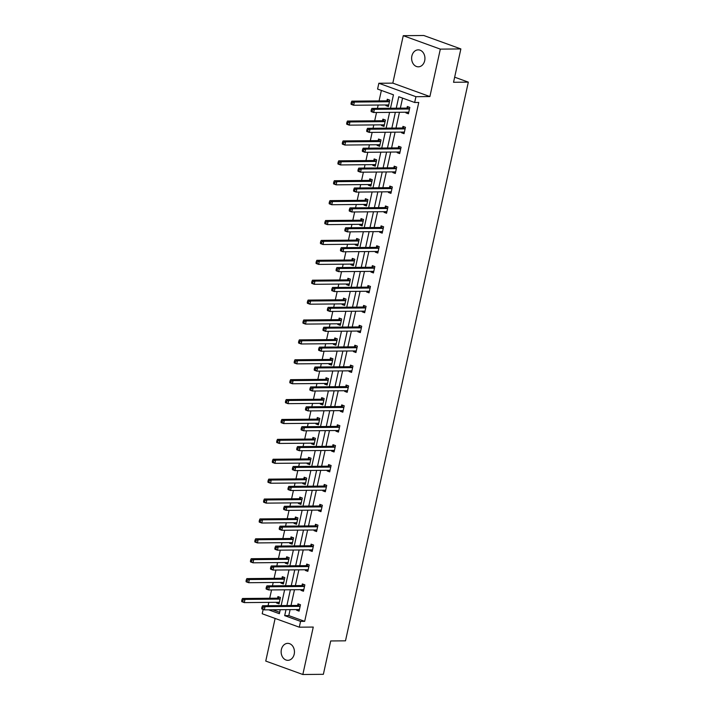 <?xml version="1.0" encoding="UTF-8"?>
<svg xmlns="http://www.w3.org/2000/svg" width="710" height="710" viewBox="0 0 710 710"><rect width="100%" height="100%" fill="white"/><g stroke="black" fill="none" stroke-linecap="round" stroke-linejoin="round"><path stroke-width="1.06" d="M424.695 60.669A8.485 6.656 89.5 0 1 418.359 66.829A8.485 6.656 89.5 0 1 411.871 56.019A8.485 6.656 89.5 0 1 418.208 49.86A8.485 6.656 89.5 0 1 424.695 60.669M294.206 654.167A8.485 6.656 89.5 0 1 287.87 660.327A8.485 6.656 89.5 0 1 281.382 649.517A8.485 6.656 89.5 0 1 287.719 643.358A8.485 6.656 89.5 0 1 294.206 654.167M275.125 618.437L265.753 661.072L302.833 674.5L313.261 627.063L299.292 627.187L262.212 613.759L263.161 609.437M460.87 48.928L440.324 49.123L403.253 35.686L423.79 35.5L460.87 48.928L453.539 82.28L468.325 82.138L345.495 640.828L330.7 640.961L323.37 674.314L302.833 674.5M381.368 90.436L379.069 100.909M378.164 105.027L377.427 108.364M376.522 112.491L374.694 120.798M373.788 124.924L373.052 128.262M372.147 132.379L370.318 140.695M369.413 144.813L368.685 148.159M367.771 152.277L365.952 160.593M365.038 164.711L364.31 168.048M363.405 172.166L361.576 180.482M360.671 184.6L359.934 187.946M359.029 192.064L357.201 200.38M356.296 204.498L355.559 207.835M354.654 211.962L352.826 220.269M351.92 224.395L351.184 227.733M350.279 231.85L348.45 240.166M347.545 244.284L346.808 247.621M345.903 251.748L344.075 260.055M343.17 264.182L342.442 267.519M341.528 271.637L339.708 279.953M338.794 284.071L338.067 287.408M337.161 291.535L335.333 299.842M334.428 303.969L333.691 307.306M332.786 311.424L330.958 319.74M330.052 323.858L329.316 327.203M328.411 331.321L326.582 339.637M325.677 343.755L324.94 347.092M324.035 351.21L322.207 359.526M321.302 363.644L320.565 366.99M319.66 371.108L317.832 379.424M316.926 383.542L316.198 386.879M315.284 391.006L313.456 399.313M312.551 403.44L311.823 406.777M310.918 410.895L309.09 419.211M308.184 423.329L307.448 426.666M306.542 430.792L304.714 439.099M303.809 443.226L303.072 446.563M302.167 450.681L300.339 458.997M299.434 463.115L298.697 466.452M297.792 470.579L295.964 478.886M295.058 483.013L294.322 486.35M293.416 490.468L291.588 498.784M290.683 502.902L289.946 506.248M289.041 510.366L287.213 518.682M286.308 522.8L285.58 526.137M284.674 530.255L282.846 538.571M281.941 542.688L281.204 546.034M280.299 550.152L278.471 558.468M277.566 562.586L276.829 565.923M275.924 570.05L274.095 578.357M273.19 582.484L272.454 585.821M271.548 589.939L269.72 598.255M268.815 602.373L268.078 605.71M390.5 108.248L393.455 94.812L377.578 89.061L378.847 83.256L415.927 96.693L414.649 102.489L398.771 96.737L396.251 108.195M403.253 35.686L392.816 83.132L378.847 83.256M468.325 82.138L454.657 77.186M404.221 132.894L401.549 132.77L404.052 133.675L405.454 127.303L402.952 126.398L402.632 127.818M401.549 132.77L401.691 132.113M395.479 172.681L392.799 172.557L395.301 173.471L396.704 167.09L394.201 166.184L393.89 167.613M392.799 172.557L392.941 171.9M386.728 212.468L384.048 212.343L386.559 213.257L387.962 206.876L385.45 205.971L385.139 207.4M384.048 212.343L384.199 211.686M377.977 252.254L375.306 252.13L377.809 253.044L379.211 246.663L376.708 245.758L376.389 247.186M375.306 252.13L375.448 251.473M369.236 292.041L366.555 291.925L369.058 292.831L370.46 286.45L367.957 285.544L367.647 286.973M366.555 291.925L366.697 291.26M360.485 331.827L357.805 331.712L360.316 332.617L361.718 326.245L359.207 325.331L358.896 326.76M357.805 331.712L357.955 331.046M351.734 371.623L349.063 371.499L351.565 372.404L352.968 366.032L350.465 365.117L350.145 366.546M349.063 371.499L349.205 370.833M342.992 411.409L340.312 411.285L342.815 412.19L344.217 405.818L341.714 404.904L341.404 406.333M340.312 411.285L340.454 410.62M334.241 451.196L331.561 451.072L334.073 451.977L335.475 445.605L332.963 444.7L332.653 446.12M331.561 451.072L331.712 450.415M325.491 490.983L322.819 490.858L325.322 491.764L326.724 485.391L324.221 484.486L323.902 485.906M322.819 490.858L322.961 490.202M316.749 530.769L314.068 530.645L316.571 531.559L317.973 525.178L315.471 524.273L315.16 525.702M314.068 530.645L314.211 529.988M307.998 570.556L305.318 570.432L307.829 571.346L309.232 564.965L306.72 564.059L306.409 565.488M305.318 570.432L305.469 569.775M299.247 610.343L296.576 610.218L299.079 611.132L300.481 604.751L297.978 603.846L297.659 605.275M296.576 610.218L296.718 609.562M402.57 98.113L400.36 108.16M399.455 112.278L395.985 128.048M395.079 132.175L391.609 147.946M390.704 152.064L387.234 167.835M386.329 171.962L382.867 187.733M381.953 191.851L378.492 207.622M377.587 211.749L374.117 227.519M373.211 231.637L369.741 247.417M368.836 251.535L365.366 267.306M364.461 271.424L360.991 287.204M360.085 291.322L356.615 307.093M355.71 311.211L352.249 326.99M351.344 331.108L347.873 346.879M346.968 351.006L343.498 366.777M342.593 370.895L339.123 386.666M338.217 390.793L334.747 406.564M333.842 410.682L330.372 426.461M329.467 430.579L326.005 446.35M325.1 450.468L321.63 466.248M320.725 470.366L317.255 486.137M316.349 490.255L312.879 506.035M311.974 510.153L308.504 525.924M307.599 530.05L304.128 545.821M303.223 549.939L299.762 565.71M298.857 569.837L295.387 585.608M294.481 589.726L291.011 605.506M290.106 609.624L288.792 615.597L304.679 621.348L418.758 102.453L414.649 102.489M303.623 590.454L300.942 590.329L303.454 591.235L304.856 584.862L302.345 583.948L302.034 585.377M300.942 590.329L301.093 589.664M312.373 550.667L309.693 550.543L312.196 551.448L313.598 545.076L311.095 544.162L310.785 545.591M309.693 550.543L309.844 549.877M321.124 510.872L318.444 510.756L320.947 511.661L322.349 505.289L319.846 504.375L319.527 505.804M318.444 510.756L318.586 510.091M329.866 471.085L327.186 470.97L329.697 471.875L331.1 465.494L328.588 464.589L328.277 466.017M327.186 470.97L327.337 470.304M338.617 431.298L335.936 431.174L338.439 432.088L339.841 425.707L337.339 424.802L337.028 426.231M335.936 431.174L336.087 430.517M347.367 391.512L344.687 391.387L347.19 392.302L348.592 385.92L346.089 385.015L345.77 386.444M344.687 391.387L344.829 390.731M356.109 351.725L353.429 351.601L355.941 352.515L357.343 346.134L354.831 345.229L354.521 346.658M353.429 351.601L353.58 350.944M364.86 311.938L362.18 311.814L364.683 312.719L366.085 306.347L363.582 305.442L363.272 306.862M362.18 311.814L362.331 311.158M373.611 272.152L370.931 272.028L373.433 272.933L374.836 266.561L372.333 265.655L372.013 267.075M370.931 272.028L371.073 271.371M382.353 232.365L379.681 232.241L382.184 233.146L383.586 226.774L381.075 225.86L380.764 227.289M379.681 232.241L379.823 231.575M391.103 192.579L388.423 192.454L390.926 193.36L392.328 186.987L389.825 186.073L389.515 187.502M388.423 192.454L388.574 191.789M399.854 152.783L397.174 152.668L399.677 153.573L401.079 147.201L398.576 146.287L398.257 147.715M397.174 152.668L397.316 152.002M408.596 112.996L405.925 112.881L408.427 113.786L409.83 107.405L407.327 106.5L407.007 107.929M405.925 112.881L406.067 112.215M304.679 621.348L300.57 621.383L299.292 627.187M392.816 83.132L429.896 96.56L440.324 49.123M429.896 96.56L415.927 96.693M285.997 609.659L284.683 615.632L300.57 621.383M395.346 112.313L391.876 128.084M390.97 132.211L387.5 147.982M386.595 152.1L383.125 167.879M382.22 171.998L378.758 187.768M377.844 191.886L374.383 207.666M373.478 211.784L370.008 227.555M369.102 231.682L365.632 247.453M364.727 251.571L361.257 267.342M360.352 271.469L356.881 287.239M355.976 291.357L352.515 307.128M351.601 311.255L348.14 327.026M347.234 331.144L343.764 346.924M342.859 351.042L339.389 366.813M338.484 370.931L335.014 386.71M334.108 390.828L330.638 406.599M329.733 410.726L326.272 426.497M325.358 430.615L321.896 446.386M320.991 450.513L317.521 466.284M316.616 470.402L313.145 486.172M312.24 490.299L308.77 506.07M307.865 510.188L304.395 525.968M303.489 530.086L300.028 545.857M299.114 549.975L295.653 565.755M294.748 569.873L291.277 585.644M290.372 589.77L286.902 605.541M268.637 609.819L279.367 613.706L280.246 609.712M281.16 605.594L284.621 589.815M285.526 585.697L288.997 569.926M289.902 565.808L293.372 550.028M294.277 545.91L297.747 530.139M298.653 526.021L302.123 510.241M303.028 506.123L306.489 490.353M307.403 486.226L310.865 470.455M311.77 466.337L315.24 450.566M316.145 446.439L319.615 430.668M320.521 426.55L323.991 410.779M324.896 406.652L328.366 390.882M329.271 386.764L332.741 370.984M333.647 366.866L337.108 351.095M338.013 346.977L341.483 331.197M342.389 327.079L345.859 311.308M346.764 307.181L350.234 291.411M351.139 287.293L354.609 271.522M355.515 267.395L358.985 251.624M359.89 247.506L363.351 231.735M364.257 227.608L367.727 211.837M368.632 207.719L372.102 191.94M373.007 187.822L376.477 172.051M377.383 167.933L380.853 152.153M381.758 148.035L385.228 132.264M386.133 128.137L389.595 112.366M272.738 609.784L279.678 612.295M386.968 100.669L387.278 99.24L389.781 100.145L388.388 106.527L385.876 105.621L386.027 104.956M382.592 120.558L382.903 119.138L385.415 120.043L384.012 126.415L381.501 125.51L381.652 124.853M378.217 140.456L378.536 139.027L381.039 139.932L379.637 146.313L377.134 145.408L377.276 144.742M373.842 160.353L374.161 158.925L376.664 159.83L375.262 166.202L372.759 165.297L372.901 164.64M369.466 180.242L369.786 178.813L372.288 179.728L370.886 186.1L368.383 185.195L368.525 184.529M365.1 200.14L365.41 198.711L367.913 199.616L366.511 205.998L364.008 205.084L364.15 204.427M360.724 220.029L361.035 218.6L363.538 219.514L362.135 225.886L359.633 224.981L359.784 224.316M356.349 239.927L356.66 238.498L359.171 239.403L357.769 245.784L355.257 244.87L355.408 244.213M351.974 259.816L352.284 258.396L354.796 259.301L353.394 265.673L350.891 264.768L351.033 264.102M347.598 279.713L347.918 278.284L350.42 279.19L349.018 285.571L346.515 284.666L346.658 284M343.223 299.602L343.542 298.182L346.045 299.087L344.643 305.46L342.14 304.555L342.282 303.898M338.856 319.5L339.167 318.071L341.67 318.976L340.267 325.358L337.765 324.452L337.907 323.787M334.481 339.398L334.792 337.969L337.294 338.874L335.892 345.246L333.389 344.341L333.54 343.684M330.106 359.287L330.416 357.858L332.928 358.772L331.526 365.144L329.014 364.239L329.165 363.573M325.73 379.184L326.041 377.755L328.552 378.661L327.15 385.042L324.639 384.128L324.789 383.471M321.355 399.073L321.674 397.644L324.177 398.558L322.775 404.931L320.272 404.025L320.414 403.36M316.98 418.971L317.299 417.542L319.802 418.447L318.399 424.828L315.897 423.914L316.039 423.258M312.613 438.86L312.924 437.44L315.426 438.345L314.024 444.717L311.521 443.812L311.663 443.146M308.238 458.758L308.548 457.329L311.051 458.234L309.649 464.615L307.146 463.71L307.297 463.044M303.862 478.647L304.173 477.226L306.685 478.132L305.282 484.504L302.771 483.599L302.921 482.942M299.487 498.544L299.798 497.115L302.309 498.021L300.907 504.402L298.395 503.497L298.546 502.831M295.111 518.442L295.431 517.013L297.934 517.918L296.531 524.291L294.029 523.385L294.171 522.729M290.736 538.331L291.056 536.902L293.558 537.816L292.156 544.188L289.653 543.283L289.795 542.617M286.37 558.229L286.68 556.8L289.183 557.705L287.781 564.086L285.278 563.172L285.42 562.515M281.994 578.117L282.305 576.689L284.808 577.603L283.405 583.975L280.903 583.07L281.053 582.404M277.619 598.015L277.93 596.586L280.441 597.492L279.039 603.873L276.527 602.959L276.678 602.302M288.792 615.597L284.683 615.632M279.207 603.083L276.527 602.959M283.583 583.194L280.903 583.07M287.958 563.296L285.278 563.172M292.334 543.398L289.653 543.283M296.7 523.51L294.029 523.385M301.075 503.612L298.395 503.497M305.451 483.723L302.771 483.599M309.826 463.825L307.146 463.71M314.202 443.936L311.521 443.812M318.577 424.039L315.897 423.914M322.943 404.15L320.272 404.025M327.319 384.252L324.639 384.128M331.694 364.354L329.014 364.239M336.07 344.465L333.389 344.341M340.445 324.568L337.765 324.452M344.82 304.679L342.14 304.555M349.187 284.781L346.515 284.666M353.562 264.892L350.891 264.768M357.938 244.994L355.257 244.87M362.313 225.105L359.633 224.981M366.688 205.208L364.008 205.084M371.064 185.31L368.383 185.195M375.43 165.421L372.759 165.297M379.806 145.523L377.134 145.408M384.181 125.635L381.501 125.51M388.556 105.737L385.876 105.621M299.7 606.349L297.197 605.444L262.522 605.763L265.025 606.668L299.7 606.349A1.322 0.79 109.9 0 0 300.028 606.26L300.17 606.18M262.993 607.37L265.025 606.668L264.324 609.863L261.821 608.949L261.715 608.275L262.718 608.639L262.993 607.37L261.99 607.006L261.715 608.275M299.389 609.704L299.292 609.633A1.322 0.79 109.9 0 0 299.176 609.571A1.322 0.79 109.9 0 0 298.999 609.544L264.324 609.863L262.718 608.639M297.197 605.444A1.322 0.79 109.9 0 0 297.525 605.346L299.336 604.343M298.857 610.201L297.943 609.553M262.522 605.763L261.99 607.006M277.903 602.293L278.817 602.941M279.296 597.083L277.477 598.086A1.322 0.79 -70.1 0 1 277.157 598.184L242.474 598.503L244.986 599.409L244.284 602.604L278.959 602.284A1.322 0.79 -70.1 0 1 279.128 602.311A1.322 0.79 -70.1 0 1 279.243 602.373L279.349 602.444M280.122 598.92L279.988 599A1.322 0.79 -70.1 0 1 279.66 599.089L244.986 599.409L242.953 600.11L241.95 599.746L241.675 601.015L242.669 601.379L242.953 600.11M242.669 601.379L244.284 602.604L241.773 601.689L241.675 601.015M241.95 599.746L242.474 598.503M304.075 586.46L301.572 585.555L266.898 585.874L269.401 586.779L304.075 586.46A1.322 0.79 109.9 0 0 304.404 586.362L304.537 586.283M267.368 587.472L269.401 586.779L268.7 589.966L266.197 589.06L266.09 588.386L267.093 588.75L267.368 587.472L266.365 587.108L266.09 588.386M303.765 589.806L303.658 589.735A1.322 0.79 109.9 0 0 303.543 589.673A1.322 0.79 109.9 0 0 303.374 589.646L268.7 589.966L267.093 588.75M301.572 585.555A1.322 0.79 109.9 0 0 301.901 585.457L303.711 584.445M303.232 590.312L302.318 589.655M266.898 585.874L266.365 587.108M308.451 566.562L305.948 565.657L271.264 565.976L273.776 566.882L308.451 566.562A1.322 0.79 109.9 0 0 308.779 566.473L308.912 566.394M271.744 567.574L273.776 566.882L273.075 570.068L270.563 569.163L270.466 568.488L271.46 568.852L271.744 567.574L270.741 567.219L270.466 568.488M308.14 569.917L308.033 569.846A1.322 0.79 109.9 0 0 307.918 569.784A1.322 0.79 109.9 0 0 307.749 569.748L273.075 570.068L271.46 568.852M305.948 565.657A1.322 0.79 109.9 0 0 306.267 565.559L308.087 564.548M307.608 570.414L306.693 569.766M271.264 565.976L270.741 567.219M282.278 582.395L283.192 583.043M283.663 577.186L281.852 578.197A1.322 0.79 -70.1 0 1 281.524 578.286L246.849 578.615L249.361 579.52L248.66 582.706L283.334 582.386A1.322 0.79 -70.1 0 1 283.503 582.413A1.322 0.79 -70.1 0 1 283.618 582.475L283.725 582.546M284.497 579.023L284.364 579.103A1.322 0.79 -70.1 0 1 284.036 579.2L249.361 579.52L247.328 580.212L246.326 579.848L246.042 581.126L247.044 581.49L247.328 580.212M247.044 581.49L248.66 582.706L246.148 581.801L246.042 581.126M246.326 579.848L246.849 578.615M286.645 562.506L287.559 563.154M288.038 557.288L286.228 558.3A1.322 0.79 -70.1 0 1 285.899 558.397L251.225 558.717L253.727 559.622L253.026 562.808L287.71 562.489A1.322 0.79 -70.1 0 1 287.878 562.524A1.322 0.79 -70.1 0 1 287.994 562.577L288.1 562.657M288.872 559.134L288.73 559.205A1.322 0.79 -70.1 0 1 288.411 559.303L253.727 559.622L251.704 560.314L250.701 559.959L250.417 561.228L251.42 561.592L251.704 560.314M251.42 561.592L253.026 562.808L250.523 561.903L250.417 561.228M250.701 559.959L251.225 558.717M312.826 546.673L310.314 545.759L275.64 546.079L278.151 546.993L312.826 546.673A1.322 0.79 109.9 0 0 313.154 546.576L313.287 546.496M276.119 547.685L278.151 546.993L277.45 550.179L274.939 549.274L274.832 548.599L275.835 548.963L276.119 547.685L275.116 547.321L274.832 548.599M312.515 550.019L312.409 549.948A1.322 0.79 109.9 0 0 312.293 549.886A1.322 0.79 109.9 0 0 312.125 549.859L277.45 550.179L275.835 548.963M310.314 545.759A1.322 0.79 109.9 0 0 310.643 545.67L312.453 544.659M311.983 550.516L311.069 549.868M275.64 546.079L275.116 547.321M291.02 542.609L291.934 543.256M292.413 537.399L290.603 538.411A1.322 0.79 -70.1 0 1 290.275 538.5L255.6 538.819L258.103 539.733L257.402 542.919L292.076 542.6A1.322 0.79 -70.1 0 1 292.254 542.626A1.322 0.79 -70.1 0 1 292.369 542.688L292.467 542.759M293.248 539.236L293.106 539.316A1.322 0.79 -70.1 0 1 292.777 539.414L258.103 539.733L256.079 540.425L255.076 540.061L254.792 541.34L255.795 541.703L256.079 540.425M255.795 541.703L257.402 542.919L254.899 542.014L254.792 541.34M255.076 540.061L255.6 538.819M317.201 526.776L314.69 525.87L280.015 526.19L282.518 527.095L317.201 526.776A1.322 0.79 109.9 0 0 317.521 526.678L317.663 526.607M280.494 527.787L282.518 527.095L281.817 530.281L279.314 529.376L279.207 528.702L280.21 529.065L280.494 527.787L279.491 527.423L279.207 528.702M316.891 530.13L316.784 530.05A1.322 0.79 109.9 0 0 316.669 529.997A1.322 0.79 109.9 0 0 316.5 529.962L281.817 530.281L280.21 529.065M314.69 525.87A1.322 0.79 109.9 0 0 315.018 525.773L316.829 524.761M316.349 530.627L315.435 529.971M280.015 526.19L279.491 527.423M295.395 522.711L296.31 523.368M296.789 517.501L294.978 518.513A1.322 0.79 -70.1 0 1 294.65 518.611L259.975 518.93L262.478 519.835L261.777 523.022L296.452 522.702A1.322 0.79 -70.1 0 1 296.629 522.737A1.322 0.79 -70.1 0 1 296.745 522.791L296.842 522.871M297.623 519.347L297.481 519.418A1.322 0.79 -70.1 0 1 297.153 519.516L262.478 519.835L260.446 520.528L259.443 520.164L259.168 521.442L260.171 521.806L260.446 520.528M260.171 521.806L261.777 523.022L259.274 522.116L259.168 521.442M259.443 520.164L259.975 518.93M321.568 506.887L319.065 505.973L284.39 506.292L286.893 507.206L321.568 506.887A1.322 0.79 109.9 0 0 321.896 506.789L322.038 506.709M284.87 507.898L286.893 507.206L286.192 510.392L283.689 509.487L283.583 508.813L284.586 509.176L284.87 507.898L283.867 507.535L283.583 508.813M321.257 510.233L321.16 510.162A1.322 0.79 109.9 0 0 321.044 510.099A1.322 0.79 109.9 0 0 320.867 510.073L286.192 510.392L284.586 509.176M319.065 505.973A1.322 0.79 109.9 0 0 319.393 505.884L321.204 504.872M320.725 510.73L319.811 510.082M284.39 506.292L283.867 507.535M299.771 502.822L300.685 503.47M301.164 497.612L299.354 498.624A1.322 0.79 -70.1 0 1 299.025 498.713L264.351 499.032L266.853 499.947L266.152 503.133L300.827 502.813A1.322 0.79 -70.1 0 1 300.996 502.84A1.322 0.79 -70.1 0 1 301.111 502.902L301.217 502.973M301.99 499.449L301.856 499.529A1.322 0.79 -70.1 0 1 301.528 499.627L266.853 499.947L264.821 500.639L263.818 500.275L263.543 501.553L264.546 501.908L264.821 500.639M264.546 501.908L266.152 503.133L263.65 502.227L263.543 501.553M263.818 500.275L264.351 499.032M325.943 486.989L323.44 486.084L288.766 486.403L291.269 487.309L325.943 486.989A1.322 0.79 109.9 0 0 326.272 486.891L326.414 486.82M289.236 488.001L291.269 487.309L290.567 490.495L288.065 489.589L287.958 488.915L288.961 489.279L289.236 488.001L288.233 487.637L287.958 488.915M325.633 490.344L325.535 490.264A1.322 0.79 109.9 0 0 325.42 490.202A1.322 0.79 109.9 0 0 325.242 490.175L290.567 490.495L288.961 489.279M323.44 486.084A1.322 0.79 109.9 0 0 323.769 485.986L325.579 484.974M325.1 490.841L324.186 490.184M288.766 486.403L288.233 487.637M304.146 482.924L305.06 483.581M305.54 477.715L303.72 478.726A1.322 0.79 -70.1 0 1 303.401 478.824L268.717 479.143L271.229 480.049L270.528 483.235L305.202 482.915A1.322 0.79 -70.1 0 1 305.371 482.942A1.322 0.79 -70.1 0 1 305.486 483.004L305.593 483.084M306.365 479.561L306.232 479.632A1.322 0.79 -70.1 0 1 305.904 479.729L271.229 480.049L269.196 480.741L268.194 480.377L267.918 481.655L268.912 482.019L269.196 480.741M268.912 482.019L270.528 483.235L268.025 482.33L267.918 481.655M268.194 480.377L268.717 479.143M330.319 467.091L327.816 466.186L293.141 466.505L295.644 467.42L330.319 467.091A1.322 0.79 109.9 0 0 330.647 467.002L330.78 466.923M293.612 468.112L295.644 467.42L294.943 470.606L292.44 469.692L292.334 469.017L293.336 469.381L293.612 468.112L292.609 467.748L292.334 469.017M330.008 470.446L329.901 470.375A1.322 0.79 109.9 0 0 329.786 470.313A1.322 0.79 109.9 0 0 329.617 470.286L294.943 470.606L293.336 469.381M327.816 466.186A1.322 0.79 109.9 0 0 328.144 466.088L329.955 465.085M329.476 470.943L328.561 470.295M293.141 466.505L292.609 467.748M308.522 463.035L309.436 463.683M309.915 457.826L308.096 458.829A1.322 0.79 -70.1 0 1 307.767 458.926L273.093 459.246L275.604 460.151L274.903 463.346L309.578 463.026A1.322 0.79 -70.1 0 1 309.746 463.053A1.322 0.79 -70.1 0 1 309.862 463.115L309.968 463.186M310.74 459.663L310.607 459.743A1.322 0.79 -70.1 0 1 310.279 459.832L275.604 460.151L273.572 460.852L272.569 460.488L272.285 461.757L273.288 462.121L273.572 460.852M273.288 462.121L274.903 463.346L272.392 462.432L272.285 461.757M272.569 460.488L273.093 459.246M334.694 447.202L332.191 446.297L297.508 446.617L300.019 447.522L334.694 447.202A1.322 0.79 109.9 0 0 335.022 447.105L335.155 447.034M297.987 448.214L300.019 447.522L299.318 450.708L296.815 449.803L296.709 449.128L297.703 449.492L297.987 448.214L296.984 447.85L296.709 449.128M334.383 450.557L334.277 450.477A1.322 0.79 109.9 0 0 334.161 450.415A1.322 0.79 109.9 0 0 333.993 450.389L299.318 450.708L297.703 449.492M332.191 446.297A1.322 0.79 109.9 0 0 332.511 446.199L334.33 445.188M333.851 451.054L332.937 450.397M297.508 446.617L296.984 447.85M312.888 443.138L313.802 443.794M314.281 437.928L312.471 438.94A1.322 0.79 -70.1 0 1 312.143 439.037L277.468 439.357L279.971 440.262L279.27 443.448L313.953 443.129A1.322 0.79 -70.1 0 1 314.122 443.155A1.322 0.79 -70.1 0 1 314.237 443.217L314.344 443.297M315.116 439.774L314.974 439.845A1.322 0.79 -70.1 0 1 314.654 439.943L279.971 440.262L277.947 440.954L276.944 440.59L276.66 441.868L277.663 442.232L277.947 440.954M277.663 442.232L279.27 443.448L276.767 442.543L276.66 441.868M276.944 440.59L277.468 439.357M339.069 427.305L336.558 426.399L301.883 426.719L304.395 427.624L339.069 427.305A1.322 0.79 109.9 0 0 339.398 427.216L339.531 427.136M302.362 428.325L304.395 427.624L303.694 430.819L301.182 429.905L301.075 429.23L302.078 429.594L302.362 428.325L301.359 427.961L301.075 429.23M338.759 430.659L338.652 430.588A1.322 0.79 109.9 0 0 338.537 430.526A1.322 0.79 109.9 0 0 338.368 430.5L303.694 430.819L302.078 429.594M336.558 426.399A1.322 0.79 109.9 0 0 336.886 426.302L338.705 425.299M338.226 431.156L337.312 430.508M301.883 426.719L301.359 427.961M343.445 407.416L340.933 406.51L306.258 406.83L308.761 407.735L343.445 407.416A1.322 0.79 109.9 0 0 343.764 407.318L343.906 407.238M306.738 408.427L308.761 407.735L308.06 410.921L305.557 410.016L305.451 409.342L306.454 409.705L306.738 408.427L305.735 408.064L305.451 409.342M343.134 410.762L343.028 410.691A1.322 0.79 109.9 0 0 342.912 410.628A1.322 0.79 109.9 0 0 342.744 410.602L308.06 410.921L306.454 409.705M340.933 406.51A1.322 0.79 109.9 0 0 341.261 406.413L343.072 405.401M342.593 411.267L341.679 410.611M306.258 406.83L305.735 408.064M347.811 387.518L345.308 386.613L310.634 386.932L313.137 387.837L347.811 387.518A1.322 0.79 109.9 0 0 348.14 387.429L348.282 387.349M311.113 388.53L313.137 387.837L312.435 391.033L309.933 390.118L309.826 389.444L310.829 389.808L311.113 388.53L310.11 388.175L309.826 389.444M347.501 390.873L347.403 390.802A1.322 0.79 109.9 0 0 347.288 390.74A1.322 0.79 109.9 0 0 347.11 390.704L312.435 391.033L310.829 389.808M345.308 386.613A1.322 0.79 109.9 0 0 345.637 386.515L347.447 385.503M346.968 391.37L346.054 390.722M310.634 386.932L310.11 388.175M352.187 367.629L349.684 366.715L315.009 367.034L317.512 367.949L352.187 367.629A1.322 0.79 109.9 0 0 352.515 367.531L352.657 367.452M315.48 368.641L317.512 367.949L316.811 371.135L314.308 370.23L314.202 369.555L315.204 369.919L315.48 368.641L314.477 368.277L314.202 369.555M351.876 370.975L351.778 370.904A1.322 0.79 109.9 0 0 351.663 370.842A1.322 0.79 109.9 0 0 351.486 370.815L316.811 371.135L315.204 369.919M349.684 366.715A1.322 0.79 109.9 0 0 350.012 366.626L351.823 365.614M351.344 371.472L350.429 370.824M315.009 367.034L314.477 368.277M356.562 347.731L354.059 346.826L319.385 347.146L321.887 348.051L356.562 347.731A1.322 0.79 109.9 0 0 356.89 347.634L357.023 347.563M319.855 348.743L321.887 348.051L321.186 351.237L318.683 350.332L318.577 349.657L319.58 350.021L319.855 348.743L318.852 348.379L318.577 349.657M356.251 351.086L356.145 351.006A1.322 0.79 109.9 0 0 356.029 350.953A1.322 0.79 109.9 0 0 355.861 350.917L321.186 351.237L319.58 350.021M354.059 346.826A1.322 0.79 109.9 0 0 354.388 346.728L356.198 345.717M355.719 351.583L354.805 350.926M319.385 347.146L318.852 348.379M360.937 327.842L358.435 326.928L323.76 327.248L326.263 328.162L360.937 327.842A1.322 0.79 109.9 0 0 361.266 327.745L361.399 327.665M324.23 328.854L326.263 328.162L325.562 331.348L323.059 330.443L322.952 329.768L323.946 330.132L324.23 328.854L323.227 328.49L322.952 329.768M360.627 331.188L360.52 331.117A1.322 0.79 109.9 0 0 360.405 331.055A1.322 0.79 109.9 0 0 360.236 331.029L325.562 331.348L323.946 330.132M358.435 326.928A1.322 0.79 109.9 0 0 358.763 326.84L360.573 325.828M360.094 331.685L359.18 331.037M323.76 327.248L323.227 328.49M365.313 307.945L362.801 307.039L328.127 307.359L330.638 308.264L365.313 307.945A1.322 0.79 109.9 0 0 365.641 307.847L365.774 307.776M328.606 308.957L330.638 308.264L329.937 311.45L327.425 310.545L327.319 309.871L328.322 310.234L328.606 308.957L327.603 308.593L327.319 309.871M365.002 311.299L364.896 311.22A1.322 0.79 109.9 0 0 364.78 311.158A1.322 0.79 109.9 0 0 364.612 311.131L329.937 311.45L328.322 310.234M362.801 307.039A1.322 0.79 109.9 0 0 363.13 306.942L364.949 305.93M364.47 311.796L363.555 311.14M328.127 307.359L327.603 308.593M369.688 288.047L367.177 287.142L332.502 287.461L335.005 288.375L369.688 288.047A1.322 0.79 109.9 0 0 370.008 287.958L370.15 287.878M332.981 289.068L335.005 288.375L334.312 291.561L331.801 290.647L331.694 289.982L332.697 290.337L332.981 289.068L331.978 288.704L331.694 289.982M369.377 291.402L369.271 291.331A1.322 0.79 109.9 0 0 369.156 291.269A1.322 0.79 109.9 0 0 368.987 291.242L334.312 291.561L332.697 290.337M367.177 287.142A1.322 0.79 109.9 0 0 367.505 287.053L369.315 286.041M368.836 291.899L367.922 291.251M332.502 287.461L331.978 288.704M374.055 268.158L371.552 267.253L336.877 267.572L339.38 268.478L374.055 268.158A1.322 0.79 109.9 0 0 374.383 268.06L374.525 267.989M337.356 269.17L339.38 268.478L338.679 271.664L336.176 270.758L336.07 270.084L337.072 270.448L337.356 269.17L336.354 268.806L336.07 270.084M373.744 271.513L373.646 271.433A1.322 0.79 109.9 0 0 373.531 271.371A1.322 0.79 109.9 0 0 373.353 271.344L338.679 271.664L337.072 270.448M371.552 267.253A1.322 0.79 109.9 0 0 371.88 267.155L373.691 266.143M373.211 272.01L372.297 271.353M336.877 267.572L336.354 268.806M378.43 248.26L375.927 247.355L341.253 247.675L343.755 248.58L378.43 248.26A1.322 0.79 109.9 0 0 378.758 248.172L378.9 248.092M341.723 249.281L343.755 248.58L343.054 251.775L340.552 250.861L340.445 250.186L341.448 250.55L341.723 249.281L340.729 248.917L340.445 250.186M378.119 251.615L378.022 251.544A1.322 0.79 109.9 0 0 377.906 251.482A1.322 0.79 109.9 0 0 377.729 251.455L343.054 251.775L341.448 250.55M375.927 247.355A1.322 0.79 109.9 0 0 376.256 247.258L378.066 246.255M377.587 252.112L376.673 251.464M341.253 247.675L340.729 248.917M317.264 423.249L318.178 423.897M318.657 418.039L316.846 419.042A1.322 0.79 -70.1 0 1 316.518 419.14L281.843 419.459L284.346 420.364L283.645 423.559L318.32 423.24A1.322 0.79 -70.1 0 1 318.497 423.267A1.322 0.79 -70.1 0 1 318.613 423.329L318.71 423.4M319.491 419.876L319.349 419.956A1.322 0.79 -70.1 0 1 319.021 420.045L284.346 420.364L282.323 421.065L281.32 420.702L281.036 421.971L282.039 422.335L282.323 421.065M282.039 422.335L283.645 423.559L281.142 422.645L281.036 421.971M281.32 420.702L281.843 419.459M321.639 403.351L322.553 404.008M323.032 398.141L321.222 399.153A1.322 0.79 -70.1 0 1 320.893 399.242L286.219 399.57L288.721 400.476L288.02 403.662L322.695 403.342A1.322 0.79 -70.1 0 1 322.873 403.369A1.322 0.79 -70.1 0 1 322.988 403.431L323.086 403.502M323.866 399.978L323.724 400.058A1.322 0.79 -70.1 0 1 323.396 400.156L288.721 400.476L286.689 401.168L285.686 400.804L285.411 402.082L286.414 402.446L286.689 401.168M286.414 402.446L288.02 403.662L285.518 402.756L285.411 402.082M285.686 400.804L286.219 399.57M326.014 383.462L326.928 384.11M327.408 378.244L325.597 379.255A1.322 0.79 -70.1 0 1 325.269 379.353L290.594 379.673L293.097 380.578L292.396 383.764L327.07 383.444A1.322 0.79 -70.1 0 1 327.239 383.48A1.322 0.79 -70.1 0 1 327.354 383.533L327.461 383.613M328.233 380.09L328.1 380.161A1.322 0.79 -70.1 0 1 327.772 380.258L293.097 380.578L291.064 381.27L290.062 380.915L289.786 382.184L290.789 382.548L291.064 381.27M290.789 382.548L292.396 383.764L289.893 382.859L289.786 382.184M290.062 380.915L290.594 379.673M330.39 363.564L331.304 364.212M331.783 358.355L329.972 359.366A1.322 0.79 -70.1 0 1 329.644 359.455L294.969 359.775L297.472 360.689L296.771 363.875L331.446 363.555A1.322 0.79 -70.1 0 1 331.614 363.582A1.322 0.79 -70.1 0 1 331.73 363.644L331.836 363.715M332.608 360.192L332.475 360.272A1.322 0.79 -70.1 0 1 332.147 360.369L297.472 360.689L295.44 361.381L294.437 361.017L294.162 362.295L295.156 362.659L295.44 361.381M295.156 362.659L296.771 363.875L294.268 362.97L294.162 362.295M294.437 361.017L294.969 359.775M334.765 343.667L335.679 344.323M336.158 338.457L334.339 339.469A1.322 0.79 -70.1 0 1 334.011 339.566L299.336 339.886L301.848 340.791L301.147 343.977L335.821 343.658A1.322 0.79 -70.1 0 1 335.99 343.693A1.322 0.79 -70.1 0 1 336.105 343.746L336.212 343.826M336.984 340.303L336.851 340.374A1.322 0.79 -70.1 0 1 336.522 340.472L301.848 340.791L299.815 341.483L298.812 341.12L298.528 342.397L299.531 342.761L299.815 341.483M299.531 342.761L301.147 343.977L298.635 343.072L298.528 342.397M298.812 341.12L299.336 339.886M339.131 323.778L340.046 324.426M340.525 318.568L338.714 319.58A1.322 0.79 -70.1 0 1 338.386 319.669L303.711 319.988L306.214 320.902L305.522 324.088L340.196 323.769A1.322 0.79 -70.1 0 1 340.365 323.795A1.322 0.79 -70.1 0 1 340.48 323.858L340.587 323.929M341.359 320.405L341.217 320.485A1.322 0.79 -70.1 0 1 340.898 320.583L306.214 320.902L304.191 321.594L303.188 321.231L302.904 322.509L303.907 322.864L304.191 321.594M303.907 322.864L305.522 324.088L303.01 323.183L302.904 322.509M303.188 321.231L303.711 319.988M343.507 303.88L344.421 304.537M344.9 298.67L343.09 299.682A1.322 0.79 -70.1 0 1 342.761 299.78L308.087 300.099L310.589 301.005L309.888 304.191L344.563 303.871A1.322 0.79 -70.1 0 1 344.74 303.898A1.322 0.79 -70.1 0 1 344.856 303.96L344.953 304.04M345.734 300.516L345.592 300.587A1.322 0.79 -70.1 0 1 345.264 300.685L310.589 301.005L308.566 301.697L307.563 301.333L307.279 302.611L308.282 302.975L308.566 301.697M308.282 302.975L309.888 304.191L307.386 303.285L307.279 302.611M307.563 301.333L308.087 300.099M347.882 283.991L348.796 284.639M349.276 278.781L347.465 279.784A1.322 0.79 -70.1 0 1 347.137 279.882L312.462 280.202L314.965 281.107L314.264 284.302L348.938 283.982A1.322 0.79 -70.1 0 1 349.116 284.009A1.322 0.79 -70.1 0 1 349.231 284.071L349.329 284.142M350.11 280.619L349.968 280.698A1.322 0.79 -70.1 0 1 349.639 280.787L314.965 281.107L312.933 281.808L311.938 281.444L311.654 282.713L312.657 283.077L312.933 281.808M312.657 283.077L314.264 284.302L311.761 283.388L311.654 282.713M311.938 281.444L312.462 280.202M352.258 264.093L353.172 264.75M353.651 258.884L351.84 259.895A1.322 0.79 -70.1 0 1 351.512 259.993L316.837 260.313L319.34 261.218L318.639 264.404L353.314 264.084A1.322 0.79 -70.1 0 1 353.482 264.111A1.322 0.79 -70.1 0 1 353.598 264.173L353.704 264.253M354.476 260.73L354.343 260.801A1.322 0.79 -70.1 0 1 354.015 260.898L319.34 261.218L317.308 261.91L316.305 261.546L316.03 262.824L317.033 263.188L317.308 261.91M317.033 263.188L318.639 264.404L316.136 263.499L316.03 262.824M316.305 261.546L316.837 260.313M356.633 244.204L357.547 244.852M358.026 238.995L356.216 239.998A1.322 0.79 -70.1 0 1 355.887 240.095L321.213 240.415L323.716 241.32L323.014 244.515L357.689 244.196A1.322 0.79 -70.1 0 1 357.858 244.222A1.322 0.79 -70.1 0 1 357.973 244.284L358.08 244.355M358.852 240.832L358.719 240.912A1.322 0.79 -70.1 0 1 358.39 241.001L323.716 241.32L321.683 242.021L320.68 241.657L320.405 242.927L321.408 243.29L321.683 242.021M321.408 243.29L323.014 244.515L320.512 243.601L320.405 242.927M320.68 241.657L321.213 240.415M382.805 228.371L380.303 227.466L345.628 227.786L348.131 228.691L382.805 228.371A1.322 0.79 109.9 0 0 383.134 228.274L383.267 228.194M346.098 229.383L348.131 228.691L347.43 231.877L344.927 230.972L344.82 230.297L345.823 230.661L346.098 229.383L345.095 229.019L344.82 230.297M382.495 231.717L382.388 231.646A1.322 0.79 109.9 0 0 382.273 231.584A1.322 0.79 109.9 0 0 382.104 231.558L347.43 231.877L345.823 230.661M380.303 227.466A1.322 0.79 109.9 0 0 380.631 227.369L382.442 226.357M381.962 232.223L381.048 231.566M345.628 227.786L345.095 229.019M361.008 224.307L361.923 224.963M362.402 219.097L360.582 220.109A1.322 0.79 -70.1 0 1 360.263 220.207L325.579 220.526L328.091 221.431L327.39 224.617L362.064 224.298A1.322 0.79 -70.1 0 1 362.233 224.324A1.322 0.79 -70.1 0 1 362.348 224.387L362.455 224.458M363.227 220.934L363.094 221.014A1.322 0.79 -70.1 0 1 362.766 221.112L328.091 221.431L326.059 222.123L325.056 221.76L324.772 223.038L325.775 223.401L326.059 222.123M325.775 223.401L327.39 224.617L324.878 223.712L324.772 223.038M325.056 221.76L325.579 220.526M387.181 208.474L384.678 207.568L350.003 207.888L352.506 208.793L387.181 208.474A1.322 0.79 109.9 0 0 387.509 208.385L387.642 208.305M350.474 209.494L352.506 208.793L351.805 211.988L349.302 211.074L349.196 210.4L350.199 210.763L350.474 209.494L349.471 209.13L349.196 210.4M386.87 211.828L386.764 211.757A1.322 0.79 109.9 0 0 386.648 211.695A1.322 0.79 109.9 0 0 386.48 211.66L351.805 211.988L350.199 210.763M384.678 207.568A1.322 0.79 109.9 0 0 385.006 207.471L386.817 206.468M386.338 212.326L385.423 211.678M350.003 207.888L349.471 209.13M365.375 204.418L366.289 205.066M366.768 199.199L364.958 200.211A1.322 0.79 -70.1 0 1 364.629 200.309L329.955 200.628L332.466 201.534L331.765 204.72L366.44 204.4A1.322 0.79 -70.1 0 1 366.608 204.436A1.322 0.79 -70.1 0 1 366.724 204.498L366.83 204.569M367.602 201.045L367.461 201.125A1.322 0.79 -70.1 0 1 367.141 201.214L332.466 201.534L330.434 202.226L329.431 201.871L329.147 203.14L330.15 203.504L330.434 202.226M330.15 203.504L331.765 204.72L329.254 203.814L329.147 203.14M329.431 201.871L329.955 200.628M391.556 188.585L389.053 187.671L354.37 187.99L356.881 188.904L391.556 188.585A1.322 0.79 109.9 0 0 391.885 188.487L392.018 188.407M354.849 189.597L356.881 188.904L356.18 192.09L353.669 191.185L353.562 190.511L354.565 190.875L354.849 189.597L353.846 189.233L353.562 190.511M391.245 191.931L391.139 191.86A1.322 0.79 109.9 0 0 391.024 191.798A1.322 0.79 109.9 0 0 390.855 191.771L356.18 192.09L354.565 190.875M389.053 187.671A1.322 0.79 109.9 0 0 389.373 187.582L391.192 186.57M390.713 192.428L389.799 191.78M354.37 187.99L353.846 189.233M369.75 184.52L370.664 185.168M371.144 179.31L369.333 180.322A1.322 0.79 -70.1 0 1 369.005 180.411L334.33 180.73L336.833 181.645L336.132 184.831L370.815 184.511A1.322 0.79 -70.1 0 1 370.984 184.538A1.322 0.79 -70.1 0 1 371.099 184.6L371.206 184.671M371.978 181.148L371.836 181.227A1.322 0.79 -70.1 0 1 371.507 181.325L336.833 181.645L334.809 182.337L333.806 181.973L333.522 183.251L334.525 183.615L334.809 182.337M334.525 183.615L336.132 184.831L333.629 183.925L333.522 183.251M333.806 181.973L334.33 180.73M395.931 168.687L393.42 167.782L358.745 168.101L361.257 169.007L395.931 168.687A1.322 0.79 109.9 0 0 396.251 168.589L396.393 168.518M359.224 169.699L361.257 169.007L360.556 172.193L358.044 171.287L357.938 170.613L358.94 170.977L359.224 169.699L358.222 169.335L357.938 170.613M395.621 172.042L395.514 171.962A1.322 0.79 109.9 0 0 395.399 171.909A1.322 0.79 109.9 0 0 395.23 171.873L360.556 172.193L358.94 170.977M393.42 167.782A1.322 0.79 109.9 0 0 393.748 167.684L395.559 166.673M395.079 172.539L394.165 171.882M358.745 168.101L358.222 169.335M374.126 164.622L375.04 165.279M375.519 159.413L373.708 160.424A1.322 0.79 -70.1 0 1 373.38 160.522L338.705 160.842L341.208 161.747L340.507 164.933L375.182 164.613A1.322 0.79 -70.1 0 1 375.359 164.649A1.322 0.79 -70.1 0 1 375.475 164.702L375.572 164.782M376.353 161.259L376.211 161.33A1.322 0.79 -70.1 0 1 375.883 161.427L341.208 161.747L339.176 162.439L338.182 162.075L337.898 163.353L338.901 163.717L339.176 162.439M338.901 163.717L340.507 164.933L338.004 164.028L337.898 163.353M338.182 162.075L338.705 160.842M400.298 148.798L397.795 147.884L363.121 148.204L365.623 149.118L400.298 148.798A1.322 0.79 109.9 0 0 400.626 148.701L400.768 148.621M363.6 149.81L365.623 149.118L364.922 152.304L362.419 151.399L362.313 150.724L363.316 151.088L363.6 149.81L362.597 149.446L362.313 150.724M399.996 152.144L399.89 152.073A1.322 0.79 109.9 0 0 399.774 152.011A1.322 0.79 109.9 0 0 399.606 151.984L364.922 152.304L363.316 151.088M397.795 147.884A1.322 0.79 109.9 0 0 398.124 147.795L399.934 146.784M399.455 152.641L398.541 151.993M363.121 148.204L362.597 149.446M378.501 144.733L379.415 145.381M379.894 139.524L378.084 140.536A1.322 0.79 -70.1 0 1 377.755 140.624L343.081 140.944L345.584 141.858L344.882 145.044L379.557 144.725A1.322 0.79 -70.1 0 1 379.726 144.751A1.322 0.79 -70.1 0 1 379.841 144.813L379.948 144.884M380.72 141.361L380.587 141.441A1.322 0.79 -70.1 0 1 380.258 141.538L345.584 141.858L343.551 142.55L342.548 142.186L342.273 143.464L343.276 143.819L343.551 142.55M343.276 143.819L344.882 145.044L342.38 144.139L342.273 143.464M342.548 142.186L343.081 140.944M404.673 128.9L402.171 127.995L367.496 128.315L369.999 129.22L404.673 128.9A1.322 0.79 109.9 0 0 405.002 128.803L405.144 128.732M367.966 129.912L369.999 129.22L369.298 132.406L366.795 131.501L366.688 130.826L367.691 131.19L367.966 129.912L366.972 129.548L366.688 130.826M404.363 132.255L404.265 132.175A1.322 0.79 109.9 0 0 404.15 132.113A1.322 0.79 109.9 0 0 403.972 132.087L369.298 132.406L367.691 131.19M402.171 127.995A1.322 0.79 109.9 0 0 402.499 127.898L404.309 126.886M403.83 132.752L402.916 132.095M367.496 128.315L366.972 129.548M382.876 124.836L383.79 125.492M384.27 119.626L382.459 120.638A1.322 0.79 -70.1 0 1 382.131 120.735L347.456 121.055L349.959 121.96L349.258 125.146L383.933 124.827A1.322 0.79 -70.1 0 1 384.101 124.853A1.322 0.79 -70.1 0 1 384.216 124.916L384.323 124.995M385.095 121.472L384.962 121.543A1.322 0.79 -70.1 0 1 384.634 121.641L349.959 121.96L347.927 122.652L346.924 122.289L346.649 123.567L347.651 123.93L347.927 122.652M347.651 123.93L349.258 125.146L346.755 124.241L346.649 123.567M346.924 122.289L347.456 121.055M409.049 109.003L406.546 108.097L371.871 108.417L374.374 109.331L409.049 109.003A1.322 0.79 109.9 0 0 409.377 108.914L409.51 108.834M372.342 110.023L374.374 109.331L373.673 112.517L371.17 111.612L371.064 110.938L372.067 111.293L372.342 110.023L371.339 109.659L371.064 110.938M408.738 112.357L408.632 112.286A1.322 0.79 109.9 0 0 408.516 112.224A1.322 0.79 109.9 0 0 408.348 112.198L373.673 112.517L372.067 111.293M406.546 108.097A1.322 0.79 109.9 0 0 406.874 108.009L408.685 106.997M408.206 112.854L407.291 112.207M371.871 108.417L371.339 109.659M387.252 104.947L388.166 105.595M388.645 99.737L386.826 100.74A1.322 0.79 -70.1 0 1 386.506 100.838L351.823 101.157L354.334 102.062L353.633 105.257L388.308 104.938A1.322 0.79 -70.1 0 1 388.476 104.965A1.322 0.79 -70.1 0 1 388.592 105.027L388.698 105.098M389.47 101.574L389.337 101.654A1.322 0.79 -70.1 0 1 389.009 101.743L354.334 102.062L352.302 102.764L351.299 102.4L351.015 103.669L352.018 104.033L352.302 102.764M352.018 104.033L353.633 105.257L351.122 104.343L351.015 103.669M351.299 102.4L351.823 101.157M300.028 606.26L297.525 605.346M277.477 598.086L279.988 599M277.157 598.184L279.66 599.089M304.404 586.362L301.901 585.457M308.779 566.473L306.267 565.559M281.852 578.197L284.364 579.103M281.524 578.286L284.036 579.2M286.228 558.3L288.73 559.205M285.899 558.397L288.411 559.303M313.154 546.576L310.643 545.67M290.603 538.411L293.106 539.316M290.275 538.5L292.777 539.414M317.521 526.678L315.018 525.773M294.978 518.513L297.481 519.418M294.65 518.611L297.153 519.516M321.896 506.789L319.393 505.884M299.354 498.624L301.856 499.529M299.025 498.713L301.528 499.627M326.272 486.891L323.769 485.986M303.72 478.726L306.232 479.632M303.401 478.824L305.904 479.729M330.647 467.002L328.144 466.088M308.096 458.829L310.607 459.743M307.767 458.926L310.279 459.832M335.022 447.105L332.511 446.199M312.471 438.94L314.974 439.845M312.143 439.037L314.654 439.943M339.398 427.216L336.886 426.302M343.764 407.318L341.261 406.413M348.14 387.429L345.637 386.515M352.515 367.531L350.012 366.626M356.89 347.634L354.388 346.728M361.266 327.745L358.763 326.84M365.641 307.847L363.13 306.942M370.008 287.958L367.505 287.053M374.383 268.06L371.88 267.155M378.758 248.172L376.256 247.258M316.846 419.042L319.349 419.956M316.518 419.14L319.021 420.045M321.222 399.153L323.724 400.058M320.893 399.242L323.396 400.156M325.597 379.255L328.1 380.161M325.269 379.353L327.772 380.258M329.972 359.366L332.475 360.272M329.644 359.455L332.147 360.369M334.339 339.469L336.851 340.374M334.011 339.566L336.522 340.472M338.714 319.58L341.217 320.485M338.386 319.669L340.898 320.583M343.09 299.682L345.592 300.587M342.761 299.78L345.264 300.685M347.465 279.784L349.968 280.698M347.137 279.882L349.639 280.787M351.84 259.895L354.343 260.801M351.512 259.993L354.015 260.898M356.216 239.998L358.719 240.912M355.887 240.095L358.39 241.001M383.134 228.274L380.631 227.369M360.582 220.109L363.094 221.014M360.263 220.207L362.766 221.112M387.509 208.385L385.006 207.471M364.958 200.211L367.461 201.125M364.629 200.309L367.141 201.214M391.885 188.487L389.373 187.582M369.333 180.322L371.836 181.227M369.005 180.411L371.507 181.325M396.251 168.589L393.748 167.684M373.708 160.424L376.211 161.33M373.38 160.522L375.883 161.427M400.626 148.701L398.124 147.795M378.084 140.536L380.587 141.441M377.755 140.624L380.258 141.538M405.002 128.803L402.499 127.898M382.459 120.638L384.962 121.543M382.131 120.735L384.634 121.641M409.377 108.914L406.874 108.009M386.826 100.74L389.337 101.654M386.506 100.838L389.009 101.743"/></g></svg>
